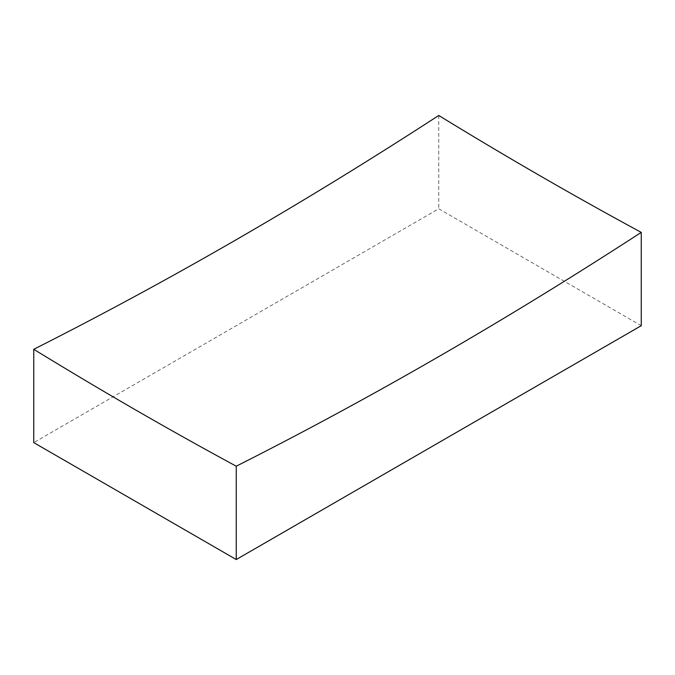 <?xml version="1.0" encoding="UTF-8"?>
<svg xmlns="http://www.w3.org/2000/svg" width="675" height="675" viewBox="0 0 675 675"><rect width="100%" height="100%" fill="white"/><g stroke="black" fill="none" stroke-linecap="round" stroke-linejoin="round"><path stroke-width="0.51" stroke-dasharray="3.38 2.53" d="M641.25 325.704L438.75 208.794L33.75 442.614M438.75 115.467L438.75 208.794"/><path stroke-width="1.01" d="M33.75 349.296A4573.091 2640.288 -120 0 0 135 409.582A4573.091 2640.288 -120 0 0 236.25 466.206A4579.816 2644.169 120 0 0 641.25 232.386A4573.091 2640.288 60 0 1 540 175.753A4573.091 2640.288 60 0 1 438.75 115.467A4579.816 2644.169 -60 0 1 33.75 349.296L33.75 442.614L236.25 559.533L641.25 325.704L641.25 232.386M236.25 466.206L236.25 559.533"/></g></svg>
